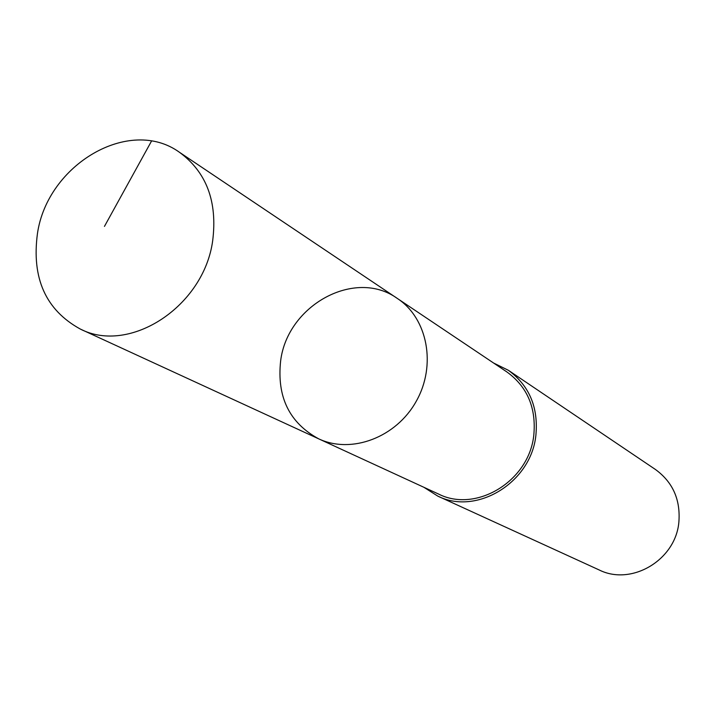 <?xml version="1.0" encoding="UTF-8"?>
<svg xmlns="http://www.w3.org/2000/svg" width="715" height="715" viewBox="0 0 715 715"><rect width="100%" height="100%" fill="white"/><g stroke="black" fill="none" stroke-linecap="round" stroke-linejoin="round"><path stroke-width="1.07" d="M397.415 298.504L506.989 372.006C527.447 386.922 536.375 408.033 533.783 435.328C529.064 481.141 476.136 513.209 438.536 494.038L318.693 438.84C351.431 454.293 396.164 437.509 416.228 401.303C436.659 365.311 427.668 318.389 397.415 298.504C355.167 267.937 287.385 305.117 280.637 360.923C276.723 396.959 289.414 422.931 318.693 438.84C351.431 454.293 396.164 437.509 416.228 401.303C436.659 365.311 427.668 318.389 397.415 298.504L179.447 152.277C206.483 172.109 217.566 201.559 212.695 240.633C203.936 306.351 129.835 354.703 80.286 329.043C45.769 310.06 31.487 278.233 37.448 233.564C47.422 164.486 129.442 116.08 179.447 152.277M493.582 363.014L508.365 370.29C529.359 385.68 538.529 407.407 535.866 435.489C531.004 482.679 476.548 515.747 437.786 496.103L423.87 487.281M508.365 370.29L655.485 469.514C672.904 482.241 680.698 499.874 678.848 522.406C675.452 560.238 631.345 586.166 599.143 569.944L437.786 496.103M151.482 141.15L104.453 226.396M318.693 438.84L80.286 329.043"/></g></svg>
